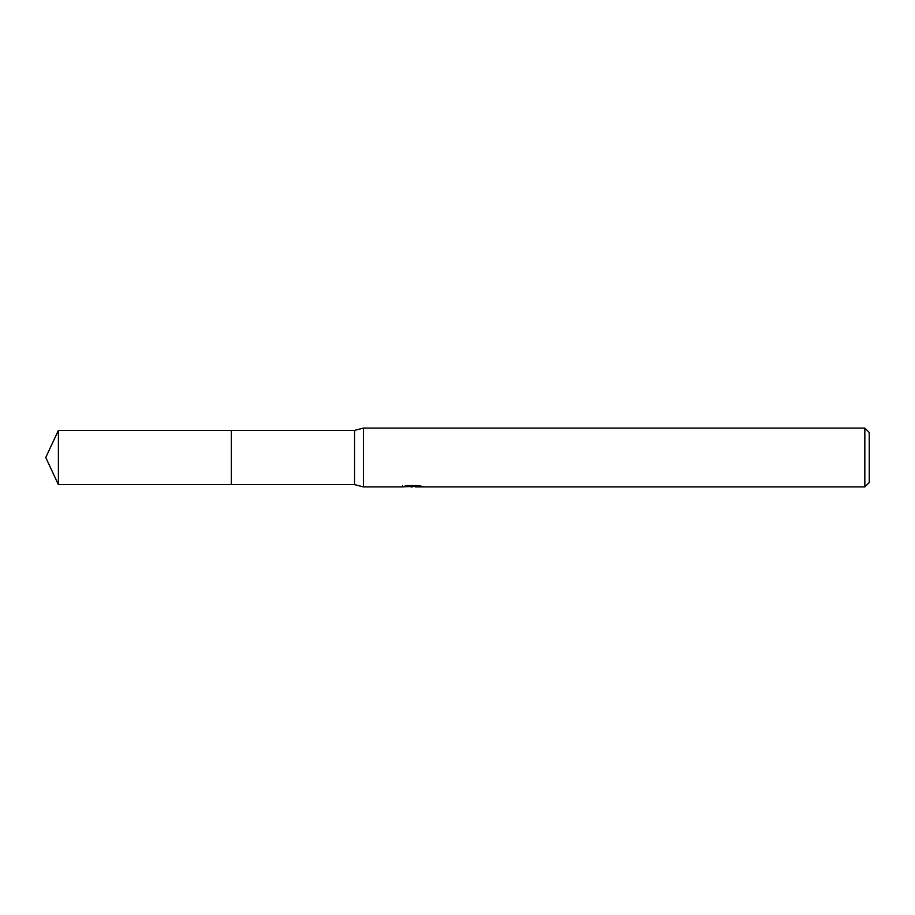 <?xml version="1.0" encoding="UTF-8"?>
<svg xmlns="http://www.w3.org/2000/svg" width="915" height="915" viewBox="0 0 915 915"><rect width="100%" height="100%" fill="white"/><g stroke="black" fill="none" stroke-linecap="round" stroke-linejoin="round"><path stroke-width="1.37" d="M402.6 485.373L402.394 486.906L363.381 486.906L354.562 484.63L231.335 484.641L231.335 430.359L354.562 430.37L363.381 428.094L864.835 428.094L869.25 432.498L869.25 482.502L864.835 486.906L415.524 486.906L415.41 485.579M231.346 484.63L231.346 430.37M354.562 484.63L354.562 430.37M363.381 486.906L363.381 428.094M415.41 486.448L408.982 486.62M412.402 486.906L411.007 486.906M864.835 486.906L864.835 428.094M402.6 486.849L413.58 486.357L404.178 486.357M404.178 486.345L407.244 485.579L418.841 485.579L422.204 486.437L415.41 486.894M413.58 485.579L413.58 486.357M58.4 484.63L58.4 430.37L231.335 430.359L231.335 484.641L58.4 484.63L45.75 457.5L58.4 430.37"/></g></svg>
